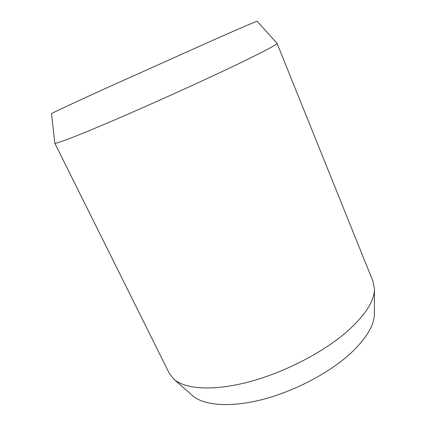 <?xml version="1.0" encoding="UTF-8"?>
<svg xmlns="http://www.w3.org/2000/svg" width="426" height="426" viewBox="0 0 426 426"><rect width="100%" height="100%" fill="white"/><g stroke="black" fill="none" stroke-linecap="round" stroke-linejoin="round"><path stroke-width="0.64" d="M216.323 38.729C243.315 26.854 256.926 21.044 257.155 21.3L277.038 43.303C277.539 44.341 263.598 51.7 235.2 65.38C202.366 81.11 152.348 103.752 114.456 120.015C76.462 136.32 55.124 144.409 54.8 143.184L51.541 113.705C51.306 113.428 70.508 104.381 105.073 88.629L216.323 38.729M173.829 379.135L192.355 395.504C203.303 405.291 229.14 407.826 261.207 399.822C293.237 391.803 328.318 373.554 349.847 354.049C366.19 338.787 374.374 325.331 374.39 313.69L374.459 288.972C374.47 300.868 365.375 315.027 347.169 331.46C323.164 352.488 283.828 372.782 248.374 382.047C212.872 391.308 184.98 389.146 173.829 379.135L169.255 373.267L54.8 143.184M374.459 288.972L373.107 281.655L277.038 43.303"/></g></svg>
